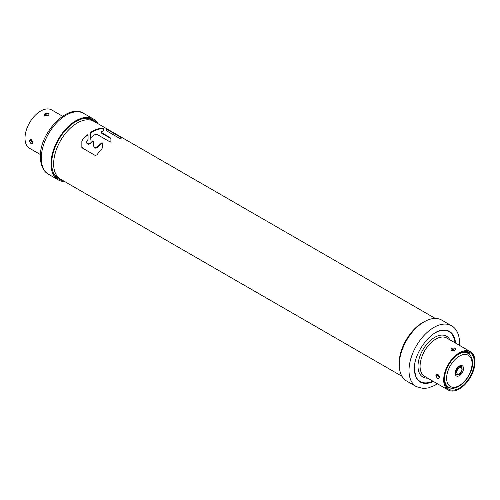 <?xml version="1.0" encoding="UTF-8"?>
<svg xmlns="http://www.w3.org/2000/svg" width="500" height="500" viewBox="0 0 500 500"><rect width="100%" height="100%" fill="white"/><g stroke="black" fill="none" stroke-linecap="round" stroke-linejoin="round"><path stroke-width="0.75" d="M441.719 320.094A35.156 20.294 120 0 0 414.625 329.513A35.156 20.294 120 0 0 399.281 364.888A35.156 20.294 120 0 0 406.562 380.981L416.281 386.594A35.156 20.294 -60 0 1 409.006 370.5A35.156 20.294 -60 0 1 424.35 335.125A35.156 20.294 -60 0 1 451.438 325.706L441.719 320.094M475 361.825A22.144 12.781 -60 0 1 465.337 384.106A22.144 12.781 -60 0 1 448.269 390.037A22.144 12.781 -60 0 1 443.688 379.9A22.144 12.781 -60 0 1 453.35 357.619A22.144 12.781 -60 0 1 470.412 351.688A22.144 12.781 -60 0 1 475 361.825M439.312 377.375C438.269 379.331 437.131 378.675 435.906 375.412C437.181 373.325 438.312 373.981 439.312 377.375L439.312 376.413M439.175 376.894L437.781 376.087L437.825 374.856M451.569 348.294C455.05 347.744 456.181 348.4 454.969 350.256C451.488 351.069 450.35 350.412 451.569 348.294L452.4 349.738L453.088 349.575L454.481 350.381M474.306 362.225A21.163 12.219 120 0 0 469.925 352.537A21.163 12.219 120 0 0 453.619 358.206A21.163 12.219 120 0 0 444.381 379.5A21.163 12.219 120 0 0 448.762 389.188A21.163 12.219 120 0 0 465.069 383.519A21.163 12.219 120 0 0 474.306 362.225M454.494 350.288L452.019 350.206L452.4 349.738M64.669 181.55A35.156 20.294 -60 0 1 58.281 179.906A35.156 20.294 -60 0 1 51 163.812A35.156 20.294 -60 0 1 66.35 128.438A35.156 20.294 -60 0 1 93.438 119.019A35.156 20.294 -60 0 1 98.056 123.725M96.194 122.65A34.169 19.731 120 0 0 92.944 119.869A34.169 19.731 120 0 0 66.612 129.025A34.169 19.731 120 0 0 51.7 163.412A34.169 19.731 120 0 0 58.775 179.056A34.169 19.731 120 0 0 62.812 180.475M32.775 142.669C31.731 144.619 30.6 143.969 29.375 140.7C30.644 138.619 31.781 139.269 32.775 142.669L32.775 141.706M62.581 116.225L51.731 109.963A22.144 12.781 120 0 0 34.663 115.894A22.144 12.781 120 0 0 25 138.175A22.144 12.781 120 0 0 29.588 148.312L40.444 154.581M48.431 115.55C44.95 116.356 43.819 115.7 45.031 113.581C48.513 113.038 49.65 113.694 48.431 115.55L47.6 116.031M32.638 142.181L31.244 141.381L31.288 140.144M45.506 115.519L46.556 114.869L47.95 115.669M446.619 378.212L446.619 378.206A17.994 10.388 -60 0 1 459.338 356.175A17.994 10.388 -60 0 1 472.069 363.512L472.069 363.519A17.994 10.388 -60 0 1 459.344 385.556A17.994 10.388 -60 0 1 446.619 378.212M81.85 146.688L81.85 141.4L82.706 139.462A35.35 20.406 120 0 1 87.256 135.294L88.056 135.438M93.519 146.113L93.519 141.025L92.719 140.912A33.388 19.275 -60 0 0 90.188 143.438L88.531 143.869L86.825 142.881L86.481 142.275L86.825 141.494A33.388 19.275 120 0 1 87.2 141.1L88.056 139.275L88.056 134.938L87.256 134.8A33.388 19.275 -60 0 0 82.706 139.069L81.85 141.056L81.85 146.5L82.706 148.212L95.312 155.488L96.969 154.794A33.388 19.275 120 0 1 101.775 149.044L102.638 147.244L102.638 142.956L101.838 142.819A33.388 19.275 -60 0 0 96.969 147.35L95.312 147.781L94.375 147.244L93.519 145.725L94.375 147.606L95.312 148.15L96.969 147.744A35.35 20.406 120 0 1 101.838 143.312L102.638 143.456M86.481 142.644L88.531 144.231L90.188 143.825A35.35 20.406 120 0 1 92.719 141.375L93.519 141.488M81.85 141.4L81.85 146.613M103.55 130.975L103.55 128.963L102.75 128.637A35.35 20.406 120 0 0 91.112 132.562L90.256 133.869L90.256 137.838M110.913 142.3L110.913 139.15L110.056 137.562L101.131 132.406L101.131 131.644L101.131 132.912L110.056 138.062M101.131 132.131L101.131 132.912M121.069 139.225L121.069 137.725L120.213 136.862L107.112 129.438L120.213 137.006M107.112 129.438L106.312 129.188M399.338 366.719A33.388 19.275 -60 0 1 399.144 363.369A33.388 19.275 -60 0 1 425.75 320.969M435.331 318.45L93.944 121.35A33.388 19.275 120 0 0 68.213 130.294A33.388 19.275 120 0 0 53.644 163.894A33.388 19.275 120 0 0 60.556 179.175L401.944 376.275M101.131 131.644A33.388 19.275 120 0 1 102.688 131.194L103.55 130.55L103.55 128.631L102.75 128.3A33.388 19.275 -60 0 0 91.112 132.037L90.256 133.35L90.256 137.35L91.056 137.481A33.388 19.275 120 0 1 95.325 134.394L96.988 134.375L110.113 141.956L110.913 141.775L110.913 138.644L110.056 137.562M107.112 129.3L106.312 129.006L106.312 130.344L107.169 131.194L120.269 138.756L121.069 138.887L121.069 137.537L120.213 136.862M59.162 178.225A33.388 19.275 -60 0 1 57.638 177.494A33.388 19.275 -60 0 1 54.45 174.756M87.056 118.275A33.388 19.275 -60 0 1 91.025 119.669A33.388 19.275 -60 0 1 92.419 120.619M81.85 147.556L81.85 144.169M110.913 138.644L110.913 140.15M110.913 141.106L110.913 141.775M90.256 139.319L90.256 133.35L90.256 139.319M103.55 128.631L103.55 130.55M121.069 137.537L121.069 138.887M455.688 374.113L456.331 374.481A4.638 2.681 -60 0 1 455.487 373.294M459.519 366.306A4.638 2.681 -60 0 1 460.969 366.444L460.331 366.075M456.756 372.356A3.656 2.112 -60 0 1 459.344 367.875A3.656 2.112 -60 0 1 461.931 369.369A3.656 2.112 -60 0 1 459.344 373.85A3.656 2.112 -60 0 1 456.756 372.356M455.487 343.069A29.219 16.869 -60 0 0 443.137 330.1C431.344 329.862 413.494 353.075 414.369 369.219L415.938 377.206A29.219 16.869 120 0 0 433.344 381.419M435.812 332.519A28.781 16.619 -60 0 1 454.963 342.762M432.819 381.119A28.781 16.619 -60 0 1 414.369 369.656M449.869 339.825A23.619 13.637 120 0 0 431.131 339.85A23.619 13.637 120 0 0 417.994 366.275A23.619 13.637 120 0 0 427.725 378.175M470.412 351.688L446.806 338.056A22.144 12.781 120 0 0 429.744 343.988A22.144 12.781 120 0 0 420.075 366.275A22.144 12.781 120 0 0 424.663 376.413L448.269 390.037M435.906 375.412L437.575 375.412M439.2 376.656L438.031 375.975A1.031 0.594 60 0 1 437.887 375.4A1.031 0.594 60 0 1 438.031 374.975L438.019 374.956M437.881 374.875L437.781 374.894A1.225 0.706 60 0 0 437.612 375.394A1.225 0.706 60 0 1 437.612 375.394A1.225 0.706 60 0 0 437.781 376.087L438.031 375.975M454.969 350.256L454.137 350.737M452.225 350.35L452.25 350.35A1.031 0.594 180 0 1 453.119 349.85L454.288 350.525M453.119 349.85L453.088 349.575A1.225 0.706 180 0 0 452.4 349.775A1.225 0.706 180 0 0 452.388 349.781A1.225 0.706 180 0 0 452.05 350.175L452.088 350.269M48.562 174.294C44.95 172.481 40.538 167.219 40.362 156.919C39.375 132.925 68.119 102.8 83.719 113.406A35.156 20.294 120 0 0 56.625 122.825A35.156 20.294 120 0 0 41.281 158.2A35.156 20.294 120 0 0 48.562 174.294L58.281 179.906M29.375 140.7L31.044 140.7M32.669 141.944L31.494 141.269A1.031 0.594 60 0 1 31.356 140.694A1.031 0.594 60 0 1 31.494 140.262L31.481 140.244M31.344 140.169L31.244 140.181A1.225 0.706 60 0 0 31.075 140.681A1.225 0.706 60 0 1 31.075 140.681A1.225 0.706 60 0 0 31.244 141.381L31.494 141.269M45.031 113.581L45.862 115.025M45.712 115.65L45.712 115.638A1.031 0.594 180 0 1 46.581 115.138L47.75 115.812M46.581 115.138L46.556 114.869A1.225 0.706 180 0 0 45.862 115.069A1.225 0.706 180 0 0 45.856 115.075A1.225 0.706 180 0 0 45.519 115.463L45.556 115.556M455.175 373.281A5.894 3.4 -60 0 1 455.175 373.269A5.894 3.4 120 0 0 459.35 375.669A5.894 3.4 120 0 0 463.506 368.456A5.894 3.4 -60 0 0 463.506 368.45A5.894 3.4 120 0 0 459.338 366.056A5.894 3.4 120 0 0 455.175 373.269M456.469 355.569A19.469 11.238 -60 0 1 468.038 353.4C471 355.3 472.488 358.469 472.5 362.912C472.969 376.006 457.537 392.863 448.569 387.119A19.469 11.238 -60 0 1 444.538 378.212L444.538 378.206A19.469 11.238 -60 0 1 444.656 376.019M444.769 383.188A19.469 11.238 120 0 0 447.769 386.662L448.569 387.119M468.038 353.4L467.238 352.944A19.469 11.238 120 0 0 462.725 352.081M469.369 354.381A19.956 11.525 120 0 0 465.25 351.575M450.288 387.85A20.006 11.55 -60 0 1 445.662 385.763M465.406 351.569A20.006 11.55 -60 0 1 469.525 354.531M445.594 385.619A19.956 11.525 120 0 0 450.081 387.788M462.094 367.994A4.913 2.837 120 0 0 461.106 366.213C461.1 365.506 459.981 365.981 457.756 367.625L455.462 372.869L456.194 374.712A4.913 2.837 120 0 0 458.231 374.681M86.825 142.881L86.825 143.25M88.531 144.231L88.531 143.869M90.188 143.438L90.188 143.825M92.719 141.375L92.719 140.912M94.375 147.244L94.375 147.606M95.312 148.15L95.312 147.781M96.969 147.35L96.969 147.744M101.838 143.312L101.838 142.819M82.706 139.069L82.706 139.462M87.256 135.294L87.256 134.8M91.112 132.037L91.112 132.562M102.75 128.637L102.75 128.3M456.331 374.481C460.706 375.469 461.712 371.5 462.219 368.969L460.969 366.444M416.281 386.594L423.269 388.506L428.281 387.95L434.669 385.438L437.419 383.775M459.556 345.419L459.637 343.081C459.456 332.756 455.031 327.512 451.438 325.706M437.875 374.825L437.794 374.85C438.281 375.006 438.675 375.688 438.969 376.894L439.1 376.95M83.719 113.406L93.438 119.019M32.562 142.244L32.431 142.188C32.144 140.975 31.75 140.294 31.256 140.137L31.337 140.113M45.506 115.581L47.962 115.575M452.569 388.162L447.169 387.938M470.938 356.35L468.044 351.781M88.912 118.444L91.025 119.669M55.525 176.269L57.638 177.494"/></g></svg>
